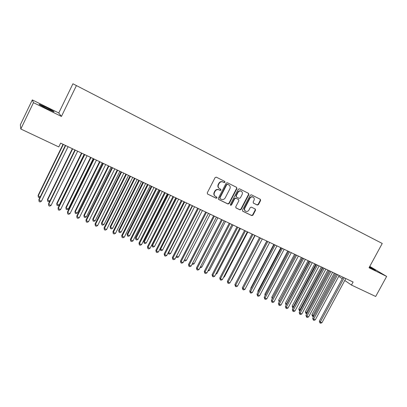 <?xml version="1.0" encoding="UTF-8"?>
<svg xmlns="http://www.w3.org/2000/svg" width="407" height="407" viewBox="0 0 407 407"><rect width="100%" height="100%" fill="white"/><g stroke="black" fill="none" stroke-linecap="round" stroke-linejoin="round"><path stroke-width="0.61" d="M224.995 182.275L224.766 181.415L216.321 177.167L215.084 177.615L207.27 192.852L207.575 194.053L216.097 198.214L216.951 197.899L216.743 197.064L215.42 196.408C214.113 195.452 213.792 194.175 214.453 192.572L215.105 191.31C216.097 189.754 217.404 189.275 219.027 189.871L220.111 190.41L220.97 190.094L220.747 189.25L219.49 188.619C218.147 187.663 217.811 186.37 218.483 184.737L219.134 183.471C220.131 181.909 221.439 181.436 223.056 182.041L224.14 182.585L224.995 182.275M219.225 188.446L219.2 188.426C217.862 187.474 217.521 186.182 218.193 184.549L218.844 183.287C219.836 181.731 221.143 181.252 222.761 181.858L223.845 182.402L224.7 182.092L224.593 181.329M207.636 194.088L215.812 198.011L216.666 197.695L216.61 196.998M215.11 196.184C213.828 195.228 213.512 193.961 214.168 192.379L214.82 191.117C215.812 189.56 217.119 189.082 218.737 189.677L219.821 190.217L220.675 189.901L220.599 189.174M369.297 267.287L375.483 270.309L369.546 266.819M46.225 107.387L39.367 104.289C38.319 104.131 40.878 105.601 47.039 108.7L53.836 111.762C54.838 111.9 52.3 110.439 46.225 107.387M257.28 205.047L258.46 204.604L260.612 200.473L260.317 199.288L251.389 194.8L250.198 195.243L242.496 210.068L242.776 211.233L251.765 215.618L252.945 215.171L255.54 210.2L255.255 209.035L251.409 207.132L250.229 207.58L248.936 210.058C248.067 211.386 246.963 211.762 245.63 211.177C244.576 210.414 244.322 209.376 244.877 208.063L249.944 198.311C250.793 197.003 251.877 196.622 253.19 197.161C254.289 197.929 254.558 198.987 253.999 200.336L253.154 201.958L253.444 203.139L257.28 205.047L256.949 204.838L258.124 204.395L260.271 200.269L260.119 199.191M353.098 282.026L60.638 143.142L58.791 146.932L20.813 129.004L33.466 102.676L61.432 116.433L76.419 85.572L382.239 243.462L369.037 267.76L386.65 276.424L375.681 296.484L351.46 285.053L353.098 282.026M236.92 188.578L236.604 187.368L227.365 182.723L226.144 183.165L218.366 198.275L218.661 199.461L227.966 204.009L229.172 203.556L236.92 188.578L236.436 187.281M239.479 188.812L248.56 193.376L248.865 194.577L241.158 209.412L239.967 209.864L236.035 207.941L235.75 206.771L238.878 200.732L238.583 199.547L235.953 198.25L234.753 198.697L231.491 205.001L230.606 205.291L230.403 204.467L238.273 189.255L239.479 188.812M76.419 85.572L72.924 83.776L58.766 112.968L32.301 99.913L33.466 102.676M338.751 276.348L342.246 278.739M344.78 280.474L351.46 285.053M386.65 276.424L369.78 266.397M32.301 99.913L20.35 124.801L20.813 129.004M61.432 116.433L58.766 112.968M218.478 199.313L227.666 203.795L228.871 203.347L236.609 188.39M227.62 184.33L226.77 184.646L219.943 197.894L220.151 198.728L221.332 199.308C222.939 199.888 224.237 199.41 225.224 197.863L229.879 188.838C230.555 187.195 230.214 185.897 228.856 184.951L227.32 184.147L226.47 184.457L226.77 184.646M220.08 198.677L219.653 197.69L226.47 184.457M227.32 184.147L228.459 184.717M235.851 207.794L239.652 209.646L240.847 209.198L248.54 194.378L248.377 193.284M238.38 199.425L235.643 198.046L234.442 198.494L231.186 204.787L231.491 205.001M230.438 205.138L231.186 204.787M242.129 194.46C242.694 193.096 242.419 192.028 241.3 191.249C239.962 190.695 238.863 191.081 238.009 192.399L236.213 195.869L236.518 197.064L239.138 198.367L240.339 197.919L242.129 194.46M241.122 191.142L240.985 191.056C239.647 190.507 238.553 190.888 237.698 192.206L238.009 192.399M236.248 196.886L235.902 195.67L237.698 192.206M253.286 203.017L256.949 204.838M252.986 197.039L252.859 196.963C251.546 196.423 250.463 196.805 249.618 198.112L249.944 198.311M245.406 211.03L245.309 210.963C244.256 210.195 244.007 209.162 244.556 207.85L249.618 198.112M242.592 211.08L251.44 215.4L252.615 214.952L255.209 209.981L255.092 208.949M63.034 144.282L38.11 195.365L38.202 195.889L40.273 196.79M63.319 144.414L38.202 195.889L38.319 197.197L38.11 195.365M40.09 197.166L39.265 197.609L38.319 197.197M65.374 145.391L38.879 199.649L38.98 200.198L65.675 145.533M41.412 201.251L40.069 201.958L39.097 201.541L38.98 200.198L41.412 201.251L68.086 146.678M39.097 201.541L38.879 199.649M72.329 148.697L47.482 199.45L47.609 199.985L49.919 200.987M72.65 148.845L47.609 199.985L47.705 201.277L47.482 199.45M49.903 201.022L48.642 201.684L47.705 201.277M81.517 153.057L56.746 203.49L56.904 204.034L59.213 205.036L84.157 154.309M81.868 153.225L56.904 204.034L56.985 205.311L56.746 203.49M59.213 205.036L57.911 205.713L56.985 205.311M74.939 149.934L48.525 203.826L48.662 204.39L75.275 150.091M51.063 205.433L49.72 206.13L48.764 205.718L48.662 204.39L51.063 205.433L77.656 151.226M48.764 205.718L48.525 203.826M84.386 154.421L58.059 207.957L58.226 208.537L84.758 154.599M60.602 209.564L59.259 210.256L58.308 209.844L58.226 208.537L60.602 209.564L87.108 155.713M58.308 209.844L58.059 207.957M90.598 157.372L65.898 207.478L66.092 208.033L68.371 209.025L93.239 158.623M90.98 157.55L66.092 208.033L66.158 209.3L65.898 207.478M68.371 209.025L67.069 209.697L66.158 209.3M99.578 161.635L74.949 211.421L75.173 211.991L77.427 212.968L102.223 162.892M99.985 161.828L75.173 211.991L75.224 213.243L74.949 211.421M77.427 212.968L76.129 213.634L75.224 213.243M93.722 158.852L67.476 212.037L67.679 212.627L94.124 159.045M70.024 213.644L68.681 214.326L67.745 213.924L67.679 212.627L70.024 213.644L96.449 160.149M67.745 213.924L67.476 212.037M102.946 163.238L76.786 216.071L77.02 216.672L103.383 163.441M79.34 217.674L77.996 218.356L77.071 217.954L77.02 216.672L79.34 217.674L105.683 164.535M77.071 217.954L76.786 216.071M108.45 165.847L83.898 215.323L84.152 215.898L86.381 216.87L111.101 167.104M108.888 166.056L84.152 215.898L84.188 217.135L83.898 215.323M86.381 216.87L85.078 217.526L84.188 217.135M112.062 167.562L85.984 220.06L86.248 220.67L112.53 167.786M88.543 221.662L87.2 222.329L86.284 221.937L86.248 220.67L88.543 221.662L114.799 168.864M86.284 221.937L85.984 220.06M117.221 170.014L92.745 219.175L93.03 219.765L95.233 220.726L119.877 171.276M117.689 170.238L93.03 219.765L93.05 220.991L92.745 219.175M95.233 220.726L93.931 221.372L93.05 220.991M121.072 171.84L95.075 223.998L95.375 224.618L121.571 172.08M97.639 225.6L96.296 226.261L95.391 225.87L95.375 224.618L97.639 225.6L123.814 173.143M95.391 225.87L95.075 223.998M125.895 174.13L101.496 222.99L101.806 223.585L103.989 224.537L128.551 175.397M126.394 174.369L101.806 223.585L101.816 224.796L101.496 222.99M103.989 224.537L102.686 225.178L101.816 224.796M129.981 176.073L104.06 227.889L104.39 228.525L130.505 176.323M106.629 229.492L105.286 230.148L104.39 229.762L104.39 228.525L106.629 229.492L132.723 177.376M104.39 229.762L104.06 227.889M134.473 178.205L110.144 226.76L110.485 227.365L112.642 228.302L137.134 179.467M134.997 178.454L110.485 227.365L110.48 228.566L110.144 226.76M112.642 228.302L111.34 228.938L110.48 228.566M138.782 180.25L112.943 231.741L113.304 232.382L139.336 180.515M115.517 233.343L114.174 233.989L113.288 233.608L113.304 232.382L115.517 233.343L141.529 181.558M113.288 233.608L112.943 231.741M142.949 182.229L118.696 230.484L119.068 231.105L121.2 232.031L145.614 183.496M143.503 182.494L119.068 231.105L119.048 232.29L118.696 230.484M121.2 232.031L119.897 232.662L119.048 232.29M147.482 184.381L121.724 235.546L122.115 236.197L148.067 184.661M124.298 237.144L122.96 237.785L122.085 237.408L122.115 236.197L124.298 237.144L150.229 185.689M122.085 237.408L121.724 235.546M151.333 186.213L127.157 234.173L127.554 234.798L129.66 235.714L154.004 187.479M151.913 186.487L127.554 234.798L127.518 235.974L127.157 234.173M129.66 235.714L128.358 236.34L127.518 235.974M156.079 188.466L130.403 239.306L130.825 239.967L156.69 188.756M132.987 240.903L131.644 241.539L130.779 241.168L130.825 239.967L132.987 240.903L158.832 189.774M130.779 241.168L130.403 239.306M159.625 190.15L135.521 237.815L135.943 238.451L138.029 239.362L162.296 191.417M160.231 190.435L135.943 238.451L135.897 239.616L135.521 237.815M138.029 239.362L136.732 239.977L135.897 239.616M164.581 192.506L138.985 243.025L139.433 243.696L165.222 192.806M141.57 244.622L140.232 245.253L139.377 244.882L139.433 243.696L141.57 244.622L167.338 193.813M139.377 244.882L138.985 243.025M167.826 194.042L143.798 241.422L144.246 242.068L146.306 242.964L170.497 195.314M168.457 194.343L144.246 242.068L144.185 243.218L143.798 241.422M146.306 242.964L145.009 243.574L144.185 243.218M172.985 196.495L147.471 246.703L147.95 247.385L173.652 196.81M150.061 248.301L148.723 248.921L147.878 248.555L147.95 247.385L150.061 248.301L175.748 197.807M147.878 248.555L147.471 246.703M175.936 197.899L151.979 244.989L152.457 245.645L154.492 246.53L178.612 199.165M176.592 198.209L152.457 245.645L152.381 246.779L151.979 244.989M154.492 246.53L153.195 247.135L152.381 246.779M181.298 200.442L155.866 250.341L156.364 251.027L181.99 200.768M158.455 251.933L157.117 252.549L156.283 252.187L156.364 251.027L158.455 251.933L184.061 201.755M156.283 252.187L155.866 250.341M184.636 202.03L160.577 249.181L162.591 250.056L186.635 202.976M160.149 248.616L160.577 249.181L160.49 250.305L160.104 248.708M162.591 250.056L161.294 250.656L160.49 250.305M189.514 204.345L164.163 253.937L164.687 254.634L190.232 204.685M166.758 255.53L165.42 256.14L164.596 255.784L164.687 254.634L166.758 255.53L192.277 205.657M164.596 255.784L164.163 253.937M192.597 205.805L168.61 252.676L170.604 253.546L194.571 206.746M168.371 252.376L168.508 253.79L168.188 252.732M170.604 253.546L169.307 254.136L168.508 253.79M197.644 208.201L172.37 257.494L172.919 258.201L198.382 208.557M174.964 259.081L173.631 259.686L172.812 259.335L172.919 258.201L174.964 259.081L200.407 209.513M172.812 259.335L172.37 257.494M200.468 209.544L176.557 256.135L178.525 256.995L202.421 210.475M176.506 256.079L176.445 257.239L176.185 256.705M178.525 256.995L177.233 257.585L176.445 257.239M205.677 212.022L180.484 261.009L181.064 261.721L206.441 212.383M183.084 262.596L181.751 263.197L180.942 262.846L181.064 261.721L183.084 262.596L208.445 213.334M180.942 262.846L180.484 261.009M184.605 259.646L186.365 260.409L210.19 214.163M186.365 260.409L185.073 260.994L184.168 260.495M184.295 260.653L184.351 260.134M213.624 215.791L188.512 264.489L189.113 265.211L214.413 216.168M191.112 266.076L189.779 266.666L188.98 266.32L189.113 265.211L191.112 266.076L216.392 217.109M188.98 266.32L188.512 264.489M192.628 263.136L194.124 263.787L217.872 217.811M194.124 263.787L192.832 264.362L192.15 264.067M221.484 219.526L196.454 267.928L197.074 268.656L222.298 219.912M199.054 269.515L197.721 270.1L196.932 269.76L197.074 268.656L199.054 269.515L224.252 220.838M196.932 269.76L196.454 267.928M200.565 266.595L201.801 267.129L225.478 221.423M201.801 267.129L200.509 267.699L200.086 267.516M229.258 223.219L204.304 271.332L204.955 272.069L230.092 223.611M206.909 272.914L205.581 273.494L204.797 273.158L204.955 272.069L206.909 272.914L232.031 224.532M204.797 273.158L204.304 271.332M208.415 270.014L209.396 270.441L232.997 224.995M209.396 270.441L207.941 270.93M236.95 226.872L212.078 274.7L212.744 275.442L237.805 227.274M214.682 276.282L213.349 276.857L212.576 276.521L212.744 275.442L214.682 276.282L239.718 228.185M212.576 276.521L212.078 274.7M216.183 273.397L216.911 273.713L240.44 228.525M216.911 273.713L215.761 274.211M244.556 230.484L219.76 278.027L220.452 278.78L245.436 230.896M222.37 279.609L221.042 280.179L220.273 279.848L220.452 278.78L222.37 279.609L247.329 231.797M220.273 279.848L219.76 278.027M223.865 276.74L224.349 276.948L247.807 232.026M224.349 276.948L223.585 277.279M252.086 234.056L227.365 281.323L228.078 282.082L252.981 234.483M229.975 282.901L228.648 283.465L227.889 283.14L228.078 282.082L229.975 282.901L254.853 235.373M227.889 283.14L227.365 281.323M231.466 280.052L231.705 280.153L255.092 235.485M231.705 280.153L231.329 280.316M238.99 283.328L262.306 238.909L237.5 286.162L235.622 285.348L260.444 238.029M266.758 241.025L243.778 285.058M273.825 244.378L250.804 288.054L251.099 288.344M250.91 288.705L250.804 288.054M280.815 247.7L257.87 291.132L258.343 291.595M258.043 292.17L257.87 291.132M287.739 250.987L264.86 294.18L265.517 294.805M265.099 295.594L264.86 294.18M294.592 254.243L271.784 297.196L272.619 297.975M295.568 254.706L272.563 298.082M272.191 298.779L271.784 297.196M237.5 286.162L236.172 286.721L235.424 286.396L235.622 285.348L234.89 284.585L259.529 237.591M235.424 286.396L234.89 284.585M266.895 241.092L242.333 287.81L243.091 288.583L267.831 241.534M244.943 289.387L243.62 289.937L242.877 289.616L243.091 288.583L244.943 289.387L269.668 242.404M242.877 289.616L242.333 287.81M274.186 244.551L249.7 291L250.478 291.778L275.142 245.004M252.309 292.577L250.987 293.121L250.254 292.806L250.478 291.778L252.309 292.577L276.953 245.869M250.254 292.806L249.7 291M281.395 247.975L256.99 294.159L257.784 294.948L282.372 248.438M259.6 295.731L258.277 296.276L257.555 295.96L257.784 294.948L259.6 295.731L284.167 249.293M257.555 295.96L256.99 294.159M288.532 251.363L264.204 297.288L265.018 298.077L289.525 251.836M266.814 298.855L265.496 299.394L264.779 299.084L265.018 298.077L266.814 298.855L291.305 252.681M264.779 299.084L264.204 297.288M295.594 254.721L271.342 300.381L272.176 301.175L296.606 255.199M273.952 301.948L272.639 302.477L271.927 302.172L272.176 301.175L273.952 301.948L298.367 256.034M271.927 302.172L271.342 300.381M302.584 258.038L278.408 303.444L279.263 304.243L303.612 258.526M281.018 305.006L279.706 305.535L278.999 305.23L279.263 304.243L281.018 305.006L305.352 259.351M278.999 305.23L278.408 303.444M301.373 257.463L278.637 300.183L279.685 301.048M302.37 257.936L279.212 301.913L278.637 300.183M309.503 261.325L285.404 306.471L286.274 307.28L310.546 261.818M288.014 308.033L286.701 308.557L286.004 308.257L286.274 307.28L288.014 308.033L312.271 262.637M286.004 308.257L285.404 306.471M308.089 260.653L285.424 303.144L286.67 304.09M309.101 261.131L286.004 304.868L285.424 303.144M316.351 264.575L292.328 309.473L293.213 310.287L317.414 265.079M294.938 311.034L293.625 311.548L292.933 311.253L293.213 310.287L294.938 311.034L319.119 265.888M292.933 311.253L292.328 309.473M314.738 263.812L292.14 306.069L293.589 307.107M315.766 264.296L292.735 307.789L292.14 306.069M293.132 307.967L292.735 307.789M323.127 267.791L299.181 312.444L300.081 313.263L324.206 268.305M301.791 314.001L300.478 314.514L299.796 314.219L300.081 313.263L301.791 314.001L325.895 269.108M299.796 314.219L299.181 312.444M321.327 266.936L298.794 308.969L300.442 310.088M322.364 267.43L299.394 310.689L298.794 308.969M299.984 310.943L299.394 310.689M329.838 270.981L305.962 315.379L306.883 316.203L330.932 271.5M308.572 316.936L307.265 317.445L306.588 317.155L306.883 316.203L308.572 316.936L332.6 272.293M306.588 317.155L305.962 315.379M327.844 270.034L305.382 311.838L307.219 313.039M328.897 270.533L305.988 313.553L305.382 311.838M306.832 313.766L305.988 313.553M336.477 274.13L312.678 318.289L313.614 319.119L337.586 274.659M315.288 319.846L313.98 320.35L313.314 320.06L313.614 319.119L315.288 319.846L339.24 275.442M313.314 320.06L312.678 318.289M334.3 273.097L311.904 314.682L313.934 315.964M335.368 273.606L312.52 316.392L311.904 314.682M313.649 316.488L312.52 316.392M343.05 277.253L319.327 321.174L320.278 322.008L344.174 277.788M321.937 322.726L320.63 323.224L319.968 322.934L320.278 322.008L321.937 322.726L345.813 278.566M319.968 322.934L319.327 321.174M222.761 181.858L223.056 182.041M218.844 183.287L219.134 183.471M218.193 184.549L218.483 184.737M219.821 190.217L220.111 190.41M218.737 189.677L219.027 189.871M214.82 191.117L215.105 191.31M214.168 192.379L214.453 192.572M215.812 198.011L216.097 198.214M223.845 182.402L224.14 182.585M228.871 203.347L229.172 203.556M227.666 203.795L227.966 204.009M219.653 197.69L219.943 197.894M248.54 194.378L248.865 194.577M240.847 209.198L241.158 209.412M239.652 209.646L239.967 209.864M238.227 199.323L238.538 199.527M235.643 198.046L235.953 198.25M234.442 198.494L234.753 198.697M235.902 195.67L236.213 195.869M244.556 207.85L244.877 208.063M255.209 209.981L255.54 210.2M252.615 214.952L252.945 215.171M251.44 215.4L251.765 215.618M260.271 200.269L260.612 200.473M258.124 204.395L258.46 204.604M228.551 184.768L228.856 184.951M238.268 199.344L238.583 199.547M240.985 191.056L241.3 191.249M252.859 196.963L253.19 197.161"/></g></svg>

